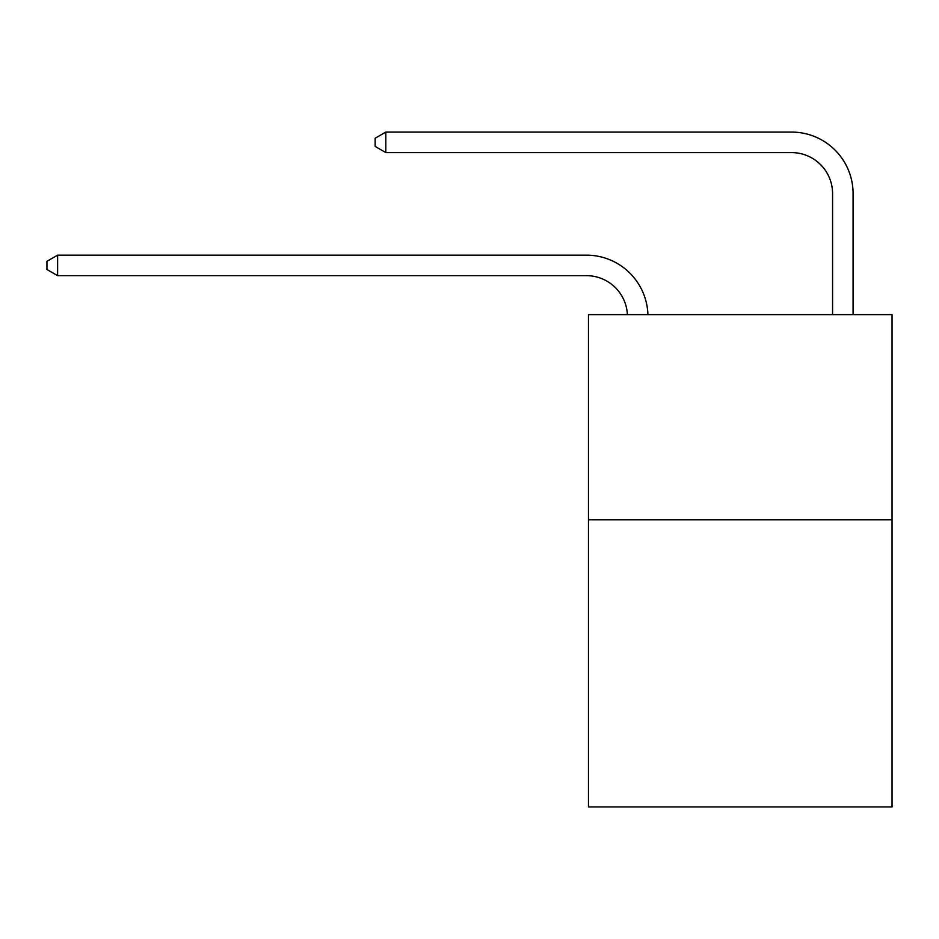 <?xml version="1.0" encoding="UTF-8"?>
<svg xmlns="http://www.w3.org/2000/svg" width="939" height="939" viewBox="0 0 939 939"><rect width="100%" height="100%" fill="white"/><g stroke="black" fill="none" stroke-linecap="round" stroke-linejoin="round"><path stroke-width="1.41" d="M892.05 519.76L892.05 806.93L588.471 806.93L588.471 314.635L892.05 314.635L892.05 519.76L588.471 519.76M627.393 314.635A41.023 41.023 0 0 0 586.417 275.655A41.023 41.023 0 0 1 627.393 314.635A41.023 41.023 0 0 0 586.417 275.655A41.023 41.023 0 0 1 627.393 314.635A41.023 41.023 0 0 0 586.417 275.655A41.023 41.023 0 0 1 627.393 314.635A41.023 41.023 0 0 0 586.417 275.655A41.023 41.023 0 0 1 627.393 314.635A41.023 41.023 0 0 0 586.417 275.655A41.023 41.023 0 0 1 627.393 314.635A41.023 41.023 0 0 0 586.417 275.655A41.023 41.023 0 0 1 627.393 314.635A41.023 41.023 0 0 0 586.417 275.655A41.023 41.023 0 0 1 627.393 314.635A41.023 41.023 0 0 0 586.417 275.655A41.023 41.023 0 0 1 627.393 314.635A41.023 41.023 0 0 0 586.417 275.655A41.023 41.023 0 0 1 627.393 314.635A41.023 41.023 -36.5 0 0 586.417 275.655L57.619 275.655L46.95 269.505L46.95 261.3L57.619 255.15L586.417 255.15A61.54 61.54 0 0 1 647.922 314.635M832.564 314.635L832.564 193.61A41.023 41.023 0 0 0 791.542 152.588L385.812 152.588L375.142 146.437L375.142 138.233L385.812 132.07L791.542 132.07A61.54 61.54 0 0 1 853.082 193.61L853.082 314.635M57.619 255.15L586.417 255.15L57.619 255.15L586.417 255.15L57.619 255.15L586.417 255.15L57.619 255.15L586.417 255.15L57.619 255.15L586.417 255.15L57.619 255.15L586.417 255.15L57.619 255.15L586.417 255.15L57.619 255.15L586.417 255.15L57.619 255.15L586.417 255.15L57.619 255.15L57.619 275.655M832.564 193.61A41.023 41.023 0 0 0 791.542 152.588A41.023 41.023 0 0 1 832.564 193.61A41.023 41.023 0 0 0 791.542 152.588A41.023 41.023 0 0 1 832.564 193.61A41.023 41.023 0 0 0 791.542 152.588A41.023 41.023 0 0 1 832.564 193.61A41.023 41.023 0 0 0 791.542 152.588A41.023 41.023 0 0 1 832.564 193.61A41.023 41.023 0 0 0 791.542 152.588A41.023 41.023 0 0 1 832.564 193.61A41.023 41.023 0 0 0 791.542 152.588A41.023 41.023 0 0 1 832.564 193.61A41.023 41.023 0 0 0 791.542 152.588A41.023 41.023 0 0 1 832.564 193.61A41.023 41.023 0 0 0 791.542 152.588A41.023 41.023 0 0 1 832.564 193.61A41.023 41.023 0 0 0 791.542 152.588A41.023 41.023 0 0 1 832.564 193.61M385.812 132.07L791.542 132.07L385.812 132.07L791.542 132.07L385.812 132.07L791.542 132.07L385.812 132.07L791.542 132.07L385.812 132.07L791.542 132.07L385.812 132.07L791.542 132.07L385.812 132.07L791.542 132.07L385.812 132.07L791.542 132.07L385.812 132.07L791.542 132.07L385.812 132.07L385.812 152.588"/></g></svg>
